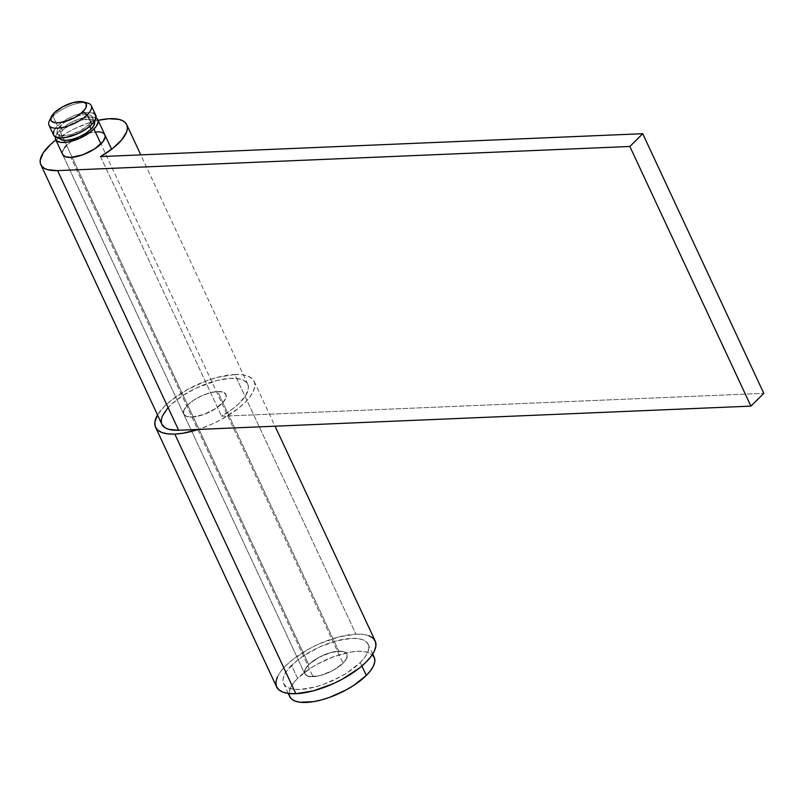 <?xml version="1.0" encoding="UTF-8"?>
<svg xmlns="http://www.w3.org/2000/svg" width="804" height="804" viewBox="0 0 804 804"><rect width="100%" height="100%" fill="white"/><g stroke="black" fill="none" stroke-linecap="round" stroke-linejoin="round"><path stroke-width="0.6" stroke-dasharray="4.02 3.01" d="M87.716 103.073A23.296 9.015 -25 0 0 52.974 116.168L54.32 112.801L52.974 116.168A23.296 9.015 155 0 1 85.073 102.681M95.797 115.334A23.296 9.015 -25 0 0 79.626 113.756A23.296 9.015 -25 0 0 57.516 125.896L52.974 116.168L57.516 125.896L67.556 118.68L75.847 114.962L87.546 112.399L93.143 113.103M92.279 116.972L94.4 121.515A19.417 7.507 -25 0 0 80.913 120.208A19.417 7.507 -25 0 0 62.491 130.328L60.37 125.776A19.417 7.507 155 0 1 78.802 115.655A19.417 7.507 155 0 1 92.279 116.972A19.417 7.507 155 0 1 88.983 124.57L89.797 126.318L88.983 124.57A19.417 7.507 155 0 1 70.561 134.69A19.417 7.507 155 0 1 57.084 133.384A19.417 7.507 155 0 1 60.37 125.776L62.491 130.328L70.863 124.308L81.234 120.118L90.108 119.163L92.179 119.655L94.5 121.766M308.736 664.647L59.627 130.449A23.296 9.015 155 0 1 96.018 117.987L89.666 116.952L77.958 119.505L69.677 123.223L59.627 130.449L308.736 664.647L314.967 659.702L322.866 655.401L331.218 652.396L338.775 651.15L344.363 651.843L347.137 654.376L346.685 658.365L343.067 663.199A23.296 9.015 -25 0 0 347.016 654.074A23.296 9.015 -25 0 0 330.846 652.506A23.296 9.015 -25 0 0 308.736 664.647A23.296 9.015 -25 0 0 304.786 673.772A23.296 9.015 -25 0 0 320.957 675.34A23.296 9.015 -25 0 0 343.067 663.199L333.027 670.415L320.585 675.45L309.932 676.586L307.44 676.003L304.666 673.471L305.118 669.481L308.736 664.647L305.118 669.481L304.666 673.471L307.44 676.003L313.027 676.697L70.893 157.423L191.965 417.055L199.513 415.809L207.874 412.804L215.763 408.502L221.994 403.558L225.612 398.734L226.075 394.744L223.291 392.211L217.703 391.518A23.296 9.015 -25 0 0 193.563 400.291A23.296 9.015 -25 0 0 183.714 414.13A23.296 9.015 -25 0 0 191.965 417.055A23.296 9.015 -25 0 0 216.105 408.281A23.296 9.015 -25 0 0 225.944 394.442A23.296 9.015 -25 0 0 217.703 391.518L210.156 392.764L201.794 395.769L193.895 400.07L187.664 405.015L184.046 409.839L183.593 413.829L186.367 416.361L191.965 417.055A23.296 9.015 155 0 1 183.714 414.13A23.296 9.015 155 0 1 193.563 400.291A23.296 9.015 155 0 1 217.703 391.518L338.775 651.15A23.296 9.015 -25 0 0 314.635 659.923A23.296 9.015 -25 0 0 304.786 673.772A23.296 9.015 -25 0 0 313.027 676.697L320.585 675.45L328.936 672.445L336.836 668.144L343.067 663.199L100.932 143.926L343.067 663.199L346.685 658.365L347.137 654.376L346.142 652.898L341.871 651.25L331.218 652.396L318.776 657.431L308.736 664.647M374.192 657.21A46.602 18.02 -25 0 0 341.841 654.064A46.602 18.02 -25 0 0 297.621 678.355L291.561 665.37A46.602 18.02 155 0 1 335.791 641.079A46.602 18.02 155 0 1 368.131 644.225A46.602 18.02 155 0 1 360.242 662.476L361.87 665.983L360.242 662.476A46.602 18.02 155 0 1 316.012 686.767A46.602 18.02 155 0 1 283.671 683.611A46.602 18.02 155 0 1 291.561 665.37L297.621 678.355L310.083 668.466L317.711 663.913L334.283 656.466L350.504 652.134L357.7 651.361L363.9 651.572L368.875 652.747L372.433 654.858M289.701 696.555L289.47 695.993M289.038 693.53L290.385 688.023L293.259 683.31L297.621 678.355A46.602 18.02 -25 0 0 289.721 696.596M360.242 662.476L364.604 657.521L367.478 652.808L368.755 648.526L368.383 644.838L366.383 641.883L362.825 639.773L357.85 638.587L351.639 638.376L336.544 640.878L319.821 646.888L304.033 655.481L297.249 660.355L287.199 670.325L284.325 675.038L283.048 679.32L283.42 683.008L285.42 685.963L288.978 688.073L293.952 689.259L300.163 689.47L315.258 686.968L323.58 684.355L340.152 676.908L347.77 672.355L360.242 662.476M55.456 136.911A23.296 9.015 155 0 1 59.627 130.449L56.009 135.273L55.375 137.414M59.194 137.906L59.476 134.348L62.491 130.328A19.417 7.507 -25 0 0 59.205 137.926L57.084 133.384M53.898 130.73L57.516 125.896A23.296 9.015 -25 0 0 53.566 135.022L53.436 134.72M88.983 124.57L91.998 120.55L92.38 117.223L91.545 115.987L90.068 115.113L85.405 114.53L79.114 115.575L68.742 119.766L62.742 123.695L57.355 129.806L56.983 133.132L59.295 135.243L61.365 135.735L70.249 134.781L80.621 130.59L88.983 124.57M50.763 118.68A23.296 9.015 155 0 1 52.974 116.168A23.296 9.015 -25 0 0 49.376 120.952M62.642 154.499L304.786 673.772L62.652 154.519A23.296 9.015 155 0 1 78.49 137.193A23.296 9.015 155 0 1 81.435 135.816A23.296 9.015 155 0 1 96.631 131.876L89.083 133.122L80.722 136.127L72.822 140.429L66.591 145.373M161.865 424.251L161.453 423.085M167.584 408.231L171.795 403.98L182.729 395.618L196.015 388.181L217.241 380.443L230.044 378.362L240.165 379.046L243.873 380.413L246.526 382.413L248.064 385.005L248.446 388.111L245.712 395.538L238.627 403.889L233.673 408.141L221.592 416.211L763.8 393.347L221.592 416.211A47.376 18.321 -25 0 0 247.763 384.262A47.376 18.321 -25 0 0 197.091 387.679A47.376 18.321 -25 0 0 161.895 424.311M55.818 140.107L68.089 132.097L74.943 128.55L89.174 122.831L98.138 120.339A47.376 18.321 155 0 0 55.898 140.037M105.002 135.102L102.219 132.57L96.631 131.876M64.41 147.856L62.33 152.348L62.521 154.197M100.53 156.579L221.592 416.211L100.53 156.579M234.858 374.483A54.36 21.025 155 0 1 254.104 381.307A54.36 21.025 155 0 1 198.307 429.426L211.924 424.16L221.452 419.437L238.265 408.442L244.888 402.593L249.984 396.814L253.33 391.317L254.828 386.322L254.396 382.021L252.054 378.563L247.903 376.101L242.104 374.724L234.858 374.483L355.931 634.125L234.858 374.483L217.251 377.398L207.543 380.443L188.206 389.136L171.403 400.131L164.77 405.98L157.534 414.954A54.36 21.025 155 0 1 234.858 374.483M375.177 640.949A54.36 21.025 -25 0 0 355.931 634.125L363.167 634.366L368.976 635.743M276.606 686.847L276.345 686.194M277.4 676.888L280.757 671.39L285.842 665.611L292.475 659.762L309.279 648.768L318.806 644.044L338.313 637.039L355.931 634.125A54.36 21.025 -25 0 0 299.611 654.597A54.36 21.025 -25 0 0 276.626 686.897M191.965 417.055L203.663 414.502L215.763 408.502L224.175 401.085L225.612 398.734L226.075 394.744L223.291 392.211L217.703 391.518L210.156 392.764L201.794 395.769L193.895 400.07L187.664 405.015L184.046 409.839L183.593 413.829L186.367 416.361L191.965 417.055L313.027 676.697A23.296 9.015 -25 0 0 337.167 667.923A23.296 9.015 -25 0 0 347.016 654.074A23.296 9.015 -25 0 0 338.775 651.15L217.703 391.518A23.296 9.015 155 0 1 225.944 394.442A23.296 9.015 155 0 1 216.105 408.281A23.296 9.015 155 0 1 191.965 417.055M104.872 134.801L111.615 149.263M372.714 654.044L368.131 644.225M288.244 693.43L283.671 683.611M247.763 384.262L140.8 154.881M254.104 381.307L275.028 426.19"/><path stroke-width="1.21" d="M93.143 113.103L94.922 114.158L96.108 117.474L94.028 121.977L91.847 124.449L87.304 114.711A23.296 9.015 -25 0 0 87.716 103.073L83.274 101.887A19.417 7.507 155 0 1 82.933 111.595L87.304 114.711L91.847 124.449A23.296 9.015 -25 0 0 95.797 115.334L91.254 105.595A23.296 9.015 155 0 1 87.304 114.711A23.296 9.015 155 0 1 65.194 126.861A23.296 9.015 155 0 1 49.024 125.283A23.296 9.015 155 0 1 50.763 118.68M51.325 116.791L49.376 120.952A23.296 9.015 -25 0 0 60.833 127.836A23.296 9.015 -25 0 0 87.304 114.711L82.933 111.595A19.417 7.507 155 0 1 60.873 122.52A19.417 7.507 155 0 1 51.325 116.791A19.417 7.507 155 0 1 54.32 112.801L51.305 116.821L50.923 120.148L51.757 121.384L55.315 122.751L57.898 122.841L64.189 121.796L74.561 117.605L80.561 113.676L84.752 109.525L85.948 107.565L86.329 104.239L84.008 102.128L81.938 101.636L73.063 102.59L62.692 106.781L54.32 112.801A19.417 7.507 155 0 1 83.274 101.887M85.073 102.681A23.296 9.015 155 0 1 91.254 105.595M59.184 137.896L59.205 137.926A19.417 7.507 -25 0 0 72.682 139.233A19.417 7.507 -25 0 0 91.103 129.112L89.797 126.318L91.103 129.112A19.417 7.507 -25 0 0 94.4 121.515L94.118 125.092L91.103 129.112L85.907 133.233L79.335 136.821L72.36 139.323L66.069 140.368L61.416 139.785L59.094 137.675M96.018 117.987A23.296 9.015 155 0 1 97.917 119.876A23.296 9.015 155 0 1 93.967 128.992L100.932 143.926L93.967 128.992A23.296 9.015 155 0 1 71.857 141.142A23.296 9.015 155 0 1 55.687 139.564A23.296 9.015 155 0 1 55.456 136.911L55.556 139.263L56.561 140.74L60.823 142.388L67.526 142.107L79.837 138.238L91.123 131.504L96.148 126.519L98.229 122.017L97.043 118.701L95.264 117.645M372.272 654.717L374.433 657.823L374.805 661.511L373.528 665.792L370.654 670.496L366.292 675.46L361.87 665.983L366.292 675.46A46.602 18.02 -25 0 0 374.192 657.21L372.714 654.044M288.244 693.43L289.721 696.596A46.602 18.02 -25 0 0 322.072 699.741A46.602 18.02 -25 0 0 366.292 675.46L353.83 685.34L346.202 689.892L329.63 697.339L321.309 699.952L313.409 701.671L300.013 702.244L295.038 701.058L291.48 698.947L289.47 695.993L289.038 693.53M49.024 125.283L53.566 135.022A23.296 9.015 -25 0 0 69.737 136.6A23.296 9.015 -25 0 0 91.847 124.449L85.616 129.394L77.717 133.695L65.405 137.564L58.712 137.846L54.441 136.198L53.436 134.72L53.898 130.73M62.521 154.197L65.295 156.73L70.893 157.423A23.296 9.015 155 0 1 62.642 154.499L55.687 139.564M40.823 164.669A47.376 18.321 155 0 1 55.898 140.037L50.722 144.338L43.305 152.73L40.2 160.267L40.381 163.453L41.738 166.137L44.21 168.237L47.748 169.714L57.586 170.619L178.659 430.261L57.586 170.619L629.864 146.479L57.586 170.619A47.376 18.321 155 0 1 40.823 164.669L161.895 424.311A47.376 18.321 -25 0 0 178.659 430.261L750.926 406.12L629.864 146.479L642.728 133.705L629.864 146.479L750.926 406.12L763.8 393.347L642.728 133.705L100.53 156.579A47.376 18.321 155 0 0 126.7 124.63A47.376 18.321 155 0 0 98.138 120.339L108.972 118.731L119.092 119.404L122.801 120.771L125.454 122.781L126.992 125.364L127.374 128.479L126.58 132.017L121.605 140.017L112.6 148.499L100.53 156.579L642.728 133.705L763.8 393.347L750.926 406.12L178.659 430.261L168.81 429.346L165.282 427.879L161.865 424.251M161.453 423.085L161.272 419.899L162.257 416.301L167.584 408.231M96.631 131.876A23.296 9.015 155 0 1 104.872 134.801A23.296 9.015 155 0 1 95.033 148.65A23.296 9.015 155 0 1 70.893 157.423L82.601 154.87L94.701 148.871L103.113 141.444L105.183 136.951L104.862 134.781M66.591 145.373L64.41 147.856M368.976 635.743L373.126 638.205L375.458 641.652L375.89 645.964L374.403 650.959L371.046 656.456L365.961 662.235L359.328 668.084L342.524 679.078L332.997 683.802L313.49 690.807L295.872 693.721L174.8 434.09L183.191 433.185L198.307 429.426A54.36 21.025 155 0 1 174.8 434.09L295.872 693.721A54.36 21.025 -25 0 0 352.192 673.249A54.36 21.025 -25 0 0 375.177 640.949L275.028 426.19M155.564 427.266A54.36 21.025 155 0 1 157.534 414.964L154.84 422.251L155.272 426.552L157.604 429.999L161.755 432.462L167.564 433.848L174.8 434.09A54.36 21.025 155 0 1 155.564 427.266L276.626 686.897A54.36 21.025 -25 0 0 295.872 693.721L288.636 693.48L282.827 692.103L278.676 689.641L276.345 686.194L275.913 681.882L277.4 676.888M111.615 149.263L97.927 119.896M140.8 154.881L126.72 124.67"/></g></svg>
